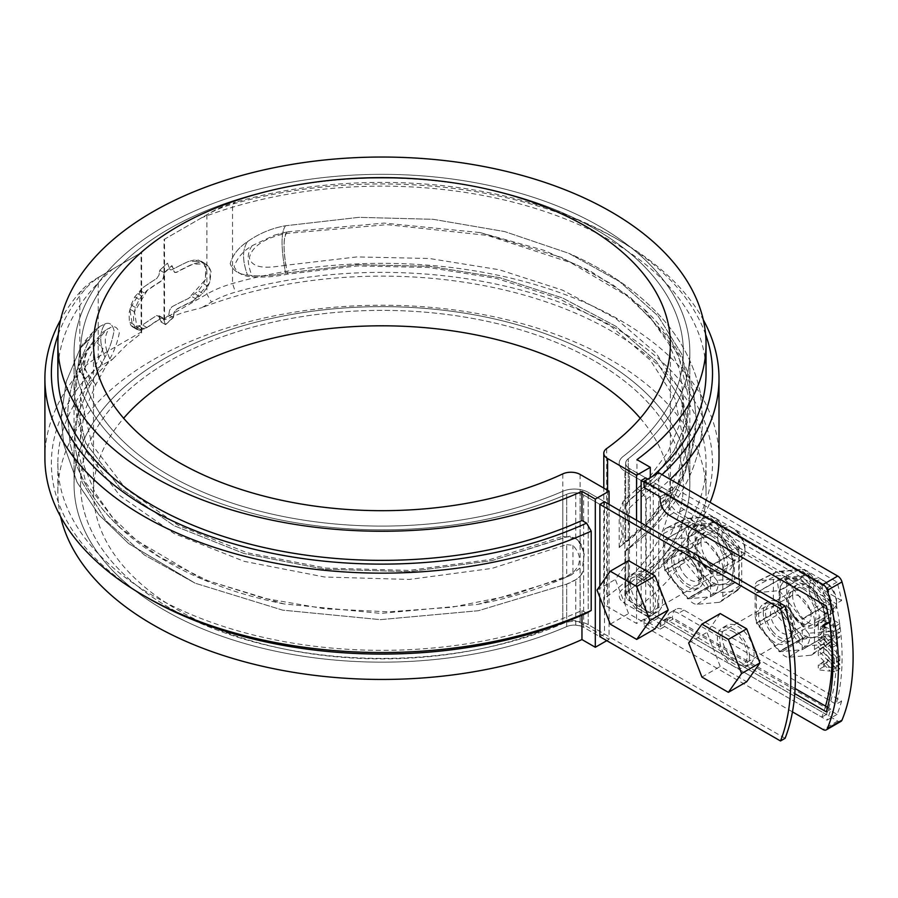 <?xml version="1.0" encoding="UTF-8"?>
<svg xmlns="http://www.w3.org/2000/svg" width="898" height="898" viewBox="0 0 898 898"><rect width="100%" height="100%" fill="white"/><g stroke="black" fill="none" stroke-linecap="round" stroke-linejoin="round"><path stroke-width="0.67" stroke-dasharray="4.49 3.37" d="M630.351 582.824A22.686 13.1 60 0 1 635.054 572.441A22.686 13.1 60 0 1 652.532 578.514A22.686 13.1 60 0 1 662.432 601.346A22.686 13.1 60 0 1 657.74 611.729A22.686 13.1 60 0 1 640.252 605.656A22.686 13.1 60 0 1 630.351 582.824M722.014 635.75A22.686 13.1 60 0 1 726.718 625.367A22.686 13.1 60 0 1 744.195 631.44A22.686 13.1 60 0 1 754.096 654.272A22.686 13.1 60 0 1 749.403 664.655A22.686 13.1 60 0 1 731.915 658.582A22.686 13.1 60 0 1 722.014 635.75M604.477 501.735L588.212 492.34A19.442 11.225 0 0 0 562.799 491.296A301.402 174.01 180 0 1 247.163 507.729A301.402 174.01 180 0 1 80.551 352.095A301.402 174.01 180 0 1 381.953 178.073A301.402 174.01 180 0 1 683.356 352.095A301.402 174.01 180 0 1 623.077 456.498A19.442 11.225 0 0 0 619.182 463.233A19.442 11.225 0 0 0 624.885 471.169L641.138 480.565L624.885 471.169A19.442 11.225 180 0 1 619.182 463.233A19.442 11.225 180 0 1 623.077 456.498A301.402 174.01 0 0 0 683.356 352.095A301.402 174.01 0 0 0 381.953 178.073A301.402 174.01 0 0 0 80.551 352.095A301.402 174.01 0 0 0 247.163 507.729A301.402 174.01 0 0 0 562.799 491.296A19.442 11.225 180 0 1 588.212 492.34L604.477 501.735L604.477 634.044L599.886 636.682L583.633 627.298A12.965 7.487 0 0 0 580.164 625.872L580.164 576.213L583.633 569.994L583.633 552.292C581.859 541.662 576.213 536.499 566.683 536.802L491.992 560.599L409.387 571.644L324.605 569.231L244.099 553.538L174.077 525.723L119.917 487.906L85.748 443.096L74.063 394.592L77.969 366.395L89.542 338.928L99.734 326.49L104.976 323.931C109.41 322.045 112.441 324.257 114.068 330.576C112.497 339.972 109.466 348.884 104.976 357.303L89.542 386.252L77.969 413.697L74.063 441.895L82.122 482.293L105.953 520.672L144.365 554.953L195.113 583.184L282.601 610.135L380.415 619.642L478.398 610.719L566.683 584.104C576.168 580.748 581.825 576.045 583.633 569.994L583.633 552.292L580.164 543.211L575.741 538.261L569.624 536.173L491.992 560.599L409.387 571.644L324.605 569.231L244.099 553.538L174.077 525.723L119.917 487.906L85.748 443.096L74.063 394.592L77.969 366.395L89.542 338.928L99.734 326.49L104.976 323.931C109.41 322.045 112.441 324.257 114.068 330.576C112.497 339.972 109.466 348.884 104.976 357.303L89.542 386.252L77.969 413.697L74.063 441.895L82.122 482.293L105.953 520.672L144.365 554.953L195.113 583.184L282.601 610.135L380.415 619.642L478.398 610.719L566.683 584.104L575.741 579.715L580.164 576.213M785.088 738.313L588.212 624.649A19.442 11.225 0 0 0 562.799 623.605A301.402 174.01 180 0 1 247.163 640.038A301.402 174.01 180 0 1 80.551 484.404A301.402 174.01 180 0 1 381.953 310.382A301.402 174.01 180 0 1 683.356 484.404A301.402 174.01 180 0 1 623.077 588.807A19.442 11.225 0 0 0 619.182 595.542A19.442 11.225 0 0 0 624.885 603.478L821.749 717.143A233.345 134.722 -120 0 0 825.52 706.097M629.464 525.824L629.464 543.537C625.468 550.833 625.075 552.506 628.263 548.555L654.709 524.342L674.106 497.997L685.848 470.406L689.832 441.895L681.335 400.418L656.214 361.119L615.804 326.266L562.563 297.945L499.288 277.549L429.334 266.268L356.854 264.719L285.564 273.093C271.836 276.012 259.152 276.651 247.5 275.024C238.666 274.361 232.896 270.567 230.18 263.63C232.795 254.83 238.565 247.5 247.5 241.652C259.14 233.435 271.825 228.137 285.564 225.757L358.886 217.35L433.15 219.303L504.62 231.561L568.849 253.337L619.541 281.545L657.931 315.793L681.784 354.205L689.832 394.592L685.859 423.104L674.106 450.684L654.698 477.074L628.263 501.252L625.67 507.886L629.464 525.824L629.464 543.537L625.749 550.833L654.709 524.342L674.106 497.997L685.848 470.406L689.832 441.895L681.335 400.418L656.214 361.119L615.804 326.266L562.563 297.945L499.288 277.549L429.334 266.268L356.854 264.719L285.564 273.093C271.836 276.012 259.152 276.651 247.5 275.024C238.666 274.361 232.896 270.567 230.18 263.63C232.795 254.83 238.565 247.5 247.5 241.652C259.14 233.435 271.825 228.137 285.564 225.757L358.886 217.35L433.15 219.303L504.62 231.561L568.849 253.337L619.541 281.545L657.931 315.793L681.784 354.205L689.832 394.592L685.859 423.104L674.106 450.684L654.698 477.074L626.58 503.329L625.67 507.886L629.464 525.824L629.464 468.531A12.965 7.487 180 0 1 625.67 463.233A12.965 7.487 180 0 1 628.263 458.743A307.879 177.759 0 0 0 689.832 352.095A307.879 177.759 0 0 0 381.953 174.335A307.879 177.759 0 0 0 74.063 352.095A307.879 177.759 0 0 0 244.267 511.074A307.879 177.759 0 0 0 566.683 494.293A12.965 7.487 180 0 1 583.633 494.989L599.886 504.373L583.633 494.989A12.965 7.487 0 0 0 580.164 493.563L575.741 492.834A12.965 7.487 0 0 0 572.857 492.856A12.965 7.487 0 0 0 566.683 494.293A307.879 177.759 180 0 1 244.267 511.074A307.879 177.759 180 0 1 74.063 352.095A307.879 177.759 180 0 1 381.953 174.335A307.879 177.759 180 0 1 689.832 352.095A307.879 177.759 180 0 1 628.263 458.743A12.965 7.487 0 0 0 625.67 463.233A12.965 7.487 0 0 0 626.568 465.983A12.965 7.487 0 0 0 629.464 468.531L645.718 477.916L629.464 468.531L629.464 525.824M641.138 522.894L641.138 612.874L645.718 610.225L629.464 600.841A12.965 7.487 180 0 1 625.67 595.542A12.965 7.487 0 0 0 626.568 598.293A12.965 7.487 0 0 0 629.464 600.841L826.34 714.494A233.345 134.722 60 0 0 826.34 582.185L647.772 479.094M763.266 611.931A22.686 13.1 60 0 1 767.97 601.548A22.686 13.1 60 0 1 785.447 607.62A22.686 13.1 60 0 1 795.347 630.452A22.686 13.1 60 0 1 790.655 640.846A22.686 13.1 60 0 1 773.167 634.763A22.686 13.1 60 0 1 763.266 611.931M671.603 559.005A22.686 13.1 60 0 1 676.295 548.622A22.686 13.1 60 0 1 693.784 554.706A22.686 13.1 60 0 1 703.684 577.537A22.686 13.1 60 0 1 698.981 587.921A22.686 13.1 60 0 1 681.503 581.837A22.686 13.1 60 0 1 671.603 559.005M173.348 317.623L174.223 312.751L176.524 309.428A301.402 174.01 180 0 1 192.98 301.2L209.919 282.5L211.019 271.319L205.855 263.922L192.98 264.158A301.402 174.01 0 0 0 176.524 272.386L174.852 272.521L172.09 265.786L164.401 272.835L163.571 277.718L161.404 281.119A301.402 174.01 0 0 0 147.149 290.615L134.476 311.786L137.338 329.678L147.149 327.669A301.402 174.01 180 0 1 161.404 318.161L163.571 318.902L165.614 324.638L173.348 317.623L168.768 314.974L169.632 310.102L171.945 306.79A307.879 177.759 180 0 1 188.367 298.54L205.272 279.783L206.349 268.625L201.219 261.239L205.855 263.922M162.965 317.971L158.385 315.333L162.965 317.971M641.138 612.874L624.885 603.478A19.442 11.225 180 0 1 619.182 595.542A19.442 11.225 180 0 1 623.077 588.807A301.402 174.01 0 0 0 683.356 484.404A301.402 174.01 0 0 0 381.953 310.382A301.402 174.01 0 0 0 80.551 484.404A301.402 174.01 0 0 0 247.163 640.038A301.402 174.01 0 0 0 562.799 623.605L562.799 578.604L477.938 604.354L380.819 613.401L283.824 603.916L201.59 578.817L136.552 540.428L112.519 517.383L94.896 492.418L84.154 466.208L80.551 439.391L84.378 411.744L95.727 384.872L109.859 358.942C103.809 345.382 103.809 335.021 109.859 327.849L106.75 329.431L95.727 342.553L84.367 369.505L80.551 397.107L92.023 444.667L125.518 488.534L178.545 525.51L247.13 552.73L326.03 568.086L409.151 570.41L490.117 559.521L562.799 536.308L562.799 491.296L562.799 623.605A19.442 11.225 180 0 1 588.212 624.649L604.477 634.044M109.87 358.919C114.327 350.961 117.458 342.295 119.288 332.945C117.492 327.052 114.349 325.345 109.87 327.849M287.506 231.841L384.131 223.097L480.127 232.582L562.35 257.692L627.376 296.082L651.387 319.104L669.021 344.08L679.752 370.257L683.356 397.096L679.449 425.023L667.888 452.109L648.872 477.938L623.077 501.511L619.182 511.22L622.134 534.871L619.205 547.567L649.041 520.021L667.91 494.394L679.483 467.185L683.356 439.391L674.97 398.622L650.376 360.244L610.876 326.199L558.556 298.383L496.527 278.436L428.267 267.458L357.202 265.954L287.506 274.148C275.001 276.797 263.271 277.65 252.304 276.696C243.246 276.517 237.195 273.172 234.142 266.627C237.139 257.973 243.19 250.969 252.293 245.614L274.766 235.04L287.506 231.841C282.937 236.432 282.937 250.542 287.506 274.148M164.401 272.835L159.822 270.186L167.511 263.136L169.632 268.929L170.272 269.871L171.945 269.737A307.879 177.759 0 0 1 188.367 261.498L201.219 261.239L205.631 263.788L201.219 261.239M164.177 272.7L171.866 265.651L173.988 271.443L174.627 272.386L176.3 272.251A301.728 174.201 0 0 1 192.756 264.023L199.637 262.328L202.791 262.665L207.932 265.606L210.334 269.613L209.694 282.32L207.943 286.238L202.813 293.478L192.756 301.066A301.728 174.201 180 0 0 176.3 309.305L173.988 312.616L173.123 317.488L165.378 324.515L163.335 318.768L161.169 318.038A301.728 174.201 180 0 0 146.913 327.534L141.536 330.105L139.179 330.228L135.463 328.107L133.791 324.515L133.476 315.793L135.452 307.475L139.168 299.404L146.913 290.481A301.728 174.201 0 0 1 161.169 280.984L163.335 277.594L164.177 272.7L159.822 270.186L158.98 275.08L156.813 278.47A307.879 177.759 0 0 0 142.535 287.955L129.817 309.125L132.702 326.995L137.338 329.678M147.149 327.669L142.535 325.009L132.702 326.995L137.125 329.555L132.702 326.995M146.913 327.534L142.535 325.009A307.879 177.759 180 0 1 156.813 315.512L158.98 316.253L161.034 322L158.385 315.333L162.74 317.847L163.335 318.768L156.813 315.512A307.879 177.759 180 0 0 142.535 325.009L137.147 327.568L132.713 327.007L131.052 325.559L129.357 321.955L129.054 313.234L131.041 304.916L134.756 296.868L142.535 287.955A307.879 177.759 0 0 1 156.813 278.47L158.98 275.08L159.822 270.186L167.511 263.136L169.632 268.929L170.272 269.871L171.945 269.737A307.879 177.759 0 0 1 188.367 261.498L195.236 259.791L198.391 260.117L203.509 263.058L205.911 267.065L205.272 279.772L203.532 283.689L198.402 290.941L188.367 298.54A307.879 177.759 180 0 0 171.945 306.79L169.632 310.102L168.768 314.974L161.034 322L165.614 324.638M580.164 625.872L575.741 625.143A12.965 7.487 0 0 0 572.857 625.165A12.965 7.487 0 0 0 566.683 626.602A307.879 177.759 180 0 1 244.267 643.395A307.879 177.759 180 0 1 74.063 484.404A307.879 177.759 180 0 1 381.953 306.645A307.879 177.759 180 0 1 689.832 484.404A307.879 177.759 180 0 1 628.263 591.052A12.965 7.487 0 0 0 625.67 595.542A12.965 7.487 180 0 1 628.263 591.052A307.879 177.759 0 0 0 689.832 484.404A307.879 177.759 0 0 0 381.953 306.645A307.879 177.759 0 0 0 74.063 484.404A307.879 177.759 0 0 0 244.267 643.395A307.879 177.759 0 0 0 566.683 626.602A12.965 7.487 180 0 1 583.633 627.298L599.886 636.682M562.799 578.604L571.353 574.922L582.611 565.942L584.441 552.876L577.47 539.159L562.799 536.308M95.738 384.86L84.255 368.55L85.927 351.421L95.738 342.553M749.516 656.921A22.686 13.1 -120 0 0 739.615 634.089A22.686 13.1 -120 0 0 722.138 628.005A22.686 13.1 -120 0 0 722.127 654.204A22.686 13.1 -120 0 0 744.824 667.304A22.686 13.1 -120 0 0 749.516 656.921M657.852 603.995A22.686 13.1 -120 0 0 647.952 581.163A22.686 13.1 -120 0 0 630.463 575.09A22.686 13.1 -120 0 0 630.463 601.278A22.686 13.1 -120 0 0 653.149 614.378A22.686 13.1 -120 0 0 657.852 603.995M644.102 482.271L821.749 584.834A233.345 134.722 -120 0 1 829.696 623.751M699.104 580.175A22.686 13.1 -120 0 0 689.193 557.344A22.686 13.1 -120 0 0 671.715 551.271A22.686 13.1 -120 0 0 671.715 577.47A22.686 13.1 -120 0 0 694.401 590.558A22.686 13.1 -120 0 0 699.104 580.175M790.768 633.101A22.686 13.1 -120 0 0 780.867 610.27A22.686 13.1 -120 0 0 763.379 604.197A22.686 13.1 -120 0 0 763.379 630.385A22.686 13.1 -120 0 0 786.064 643.484A22.686 13.1 -120 0 0 790.768 633.101M826.34 714.494L821.749 717.143M826.34 582.185L821.749 584.834M252.293 245.614C246.793 252.473 246.793 262.833 252.293 276.696M625.67 550.889L625.67 595.542L625.67 550.889C674.847 514.891 700.541 471.304 702.764 420.141L700.496 393.616C693.683 360.513 676.89 331.272 650.107 305.904C627.927 284.924 600.829 267.402 568.849 253.337C600.829 267.402 627.927 284.924 650.107 305.904C676.89 331.272 693.683 360.513 700.496 393.616L702.764 420.141C700.541 471.304 674.847 514.891 625.704 550.878L628.263 548.555L628.263 591.052L628.263 548.555M285.777 265.269C272.128 267.256 252.619 270.579 249.375 257.805C252.652 243.066 272.15 236.376 285.777 233.502L387.049 224.657L487.367 235.388L576.112 264.427L612.907 284.846L643.529 308.609L678.046 353.677L689.832 402.383L685.87 430.849L674.084 458.508L654.687 484.875L628.263 509.031L625.67 517.012L625.67 541.763L628.263 540.764L643.855 527.553L678.136 482.664L689.832 434.104L681.324 392.594L656.247 353.363L615.848 318.509L562.53 290.144L499.367 269.77L429.457 258.501L356.899 256.918L285.777 265.269C283.476 249.902 283.476 239.317 285.766 233.502M566.683 544.581L572.969 545.378C581.578 554.964 581.578 564.045 572.969 572.621L566.683 576.314L566.683 544.581L491.947 568.4L409.286 579.446L324.593 577.01L244.144 561.34L174.122 533.547L119.939 495.718L85.737 450.875L74.063 402.383L77.946 374.264L89.474 346.83L94.357 340.005L103.034 348.559L77.935 405.997L74.063 434.104L85.882 482.877L120.366 527.867L159.361 556.895L208.01 580.793L263.844 598.248L325.009 608.81L388.497 611.819L451.593 607.261L511.983 595.228L566.683 576.314M173.123 317.488L168.768 314.974L161.034 322L165.378 324.515M609.057 504.373L609.057 639.331L580.097 622.606A12.965 7.487 0 0 0 562.799 622.067A288.438 166.534 180 0 1 257.389 642.541A288.438 166.534 180 0 1 93.515 492.34A288.438 166.534 180 0 1 123.632 418.244M640.274 418.244A288.438 166.534 180 0 1 670.391 492.34A288.438 166.534 180 0 1 606.655 596.743A12.965 7.487 0 0 0 603.793 601.435A12.965 7.487 0 0 0 607.587 606.734L636.559 623.459L650.309 615.512L650.309 477.624M609.057 639.331L606.767 640.656M60.615 516.664A324.088 187.11 180 0 1 57.865 492.34A324.088 187.11 180 0 1 381.953 305.23A324.088 187.11 180 0 1 706.041 492.34A324.088 187.11 180 0 1 636.963 607.811L650.309 615.512M641.576 581.365L636.963 578.705A324.088 187.11 0 0 0 706.041 463.233A324.088 187.11 0 0 0 534.568 298.158A324.088 187.11 0 0 0 201.601 307.767L211.468 302.076A90.743 52.387 0 0 1 235.411 292.153A330.576 190.859 0 0 1 638.725 343.025A330.576 190.859 0 0 1 641.576 581.365L646.19 578.739L646.19 499.355L641.576 491.397L636.963 488.736L636.963 459.63M636.963 607.811L636.963 578.705M646.19 578.739A337.053 194.597 0 0 0 710.094 502.375M719.006 457.935A337.053 194.597 0 0 0 232.537 283.51A97.231 56.136 0 0 0 206.888 294.129L164.02 318.88L164.536 319.778L182.541 312.695L201.601 307.767M164.02 318.88L164.02 239.497L206.888 214.745A97.231 56.136 0 0 1 232.537 204.127A337.053 194.597 0 0 1 620.294 240.956A337.053 194.597 0 0 1 703.291 319.823M164.02 239.497L211.468 212.096A90.743 52.387 0 0 1 235.411 202.185L232.537 204.127L232.537 283.51L235.411 292.153M599.886 597.451L599.886 585.945M636.559 520.256L636.559 623.459M645.718 610.225L645.718 477.916M148.204 598.18A330.576 190.859 0 0 1 85.636 378.619A90.743 52.387 0 0 1 102.81 364.801L112.677 359.099A324.088 187.11 0 0 0 57.865 463.233A324.088 187.11 0 0 0 240.159 631.485A324.088 187.11 0 0 0 581.96 610.46L586.574 613.121M112.677 359.099L126.472 345.056L141.615 333.001L141.615 252.428L102.81 274.833A90.743 52.387 0 0 0 85.636 288.651A330.576 190.859 0 0 0 58.303 334.404M57.865 373.254A324.088 187.11 0 0 1 112.677 269.131L141.615 252.428M636.963 488.736A324.088 187.11 0 0 0 652.206 476.535M706.041 373.254A324.088 187.11 0 0 0 534.568 208.19A324.088 187.11 0 0 0 201.601 217.799M164.536 319.778L164.536 239.194M581.96 615.186L581.96 610.46M646.19 499.355A337.053 194.597 0 0 0 670.245 479.375M641.576 491.397A330.576 190.859 0 0 0 662.039 474.627M705.604 334.404A330.576 190.859 0 0 0 615.702 238.307A330.576 190.859 0 0 0 235.411 202.185M141.615 333.001L141.098 332.114L98.23 356.865A97.231 56.136 0 0 0 79.832 371.671A337.053 194.597 0 0 0 44.9 457.935M112.677 269.131L98.23 277.482A97.231 56.136 0 0 0 79.832 292.288A337.053 194.597 0 0 0 60.615 319.823M141.098 332.114L141.098 252.731M720.241 613.559L707.018 632.383L720.241 666.473L746.709 681.762M733.475 631.777A19.442 11.225 60 0 1 746.182 648.917A19.442 11.225 60 0 1 743.196 664.498A19.442 11.225 60 0 1 723.754 653.273A19.442 11.225 60 0 1 723.754 630.811A19.442 11.225 60 0 1 733.475 631.777M701.91 677.058L720.241 666.473M822.849 611.931A19.442 11.225 -120 0 0 832.569 612.896A19.442 11.225 -120 0 0 836.599 603.995A19.442 11.225 -120 0 0 822.849 580.175L822.849 580.175A19.442 11.225 -120 0 0 813.128 579.21A19.442 11.225 -120 0 0 810.142 594.802A19.442 11.225 -120 0 0 822.849 611.931M825.139 607.968A16.209 9.35 -120 0 0 836.599 601.346A16.209 9.35 -120 0 0 825.139 581.5A16.209 9.35 -120 0 0 813.689 588.111A16.209 9.35 -120 0 0 825.139 607.968M688.676 642.968L707.018 632.383M628.578 560.633L615.343 579.457L628.578 613.559L655.035 628.836M641.812 578.851A19.442 11.225 60 0 1 654.507 595.991A19.442 11.225 60 0 1 651.533 611.572A19.442 11.225 60 0 1 632.091 600.347A19.442 11.225 60 0 1 632.091 577.897A19.442 11.225 60 0 1 641.812 578.851M610.247 624.144L628.578 613.559M731.185 559.005A19.442 11.225 -120 0 0 740.906 559.97A19.442 11.225 -120 0 0 744.936 551.069A19.442 11.225 -120 0 0 731.185 527.261L731.185 527.261A19.442 11.225 -120 0 0 721.464 526.295A19.442 11.225 -120 0 0 718.479 541.876A19.442 11.225 -120 0 0 731.185 559.005M733.475 555.043A16.209 9.35 -120 0 0 744.936 548.42A16.209 9.35 -120 0 0 733.475 528.574A16.209 9.35 -120 0 0 722.014 535.197A16.209 9.35 -120 0 0 733.475 555.043M597.013 590.042L615.343 579.457M827.485 659.289L827.485 662.264L823.78 661.86L823.78 666.642L835.802 667.977L827.485 659.289L821.984 662.466L821.984 665.44L818.28 665.036L818.28 669.818L830.302 671.154L821.984 662.466M839.821 660.602L839.821 655.821L823.78 639.073L823.78 643.866L839.821 660.602L834.321 663.779L834.321 658.997L818.28 642.25L818.28 647.043L834.321 663.779M841.617 600.538L683.973 509.525A16.209 9.35 -120 0 1 672.512 489.679L672.512 487.03L837.082 582.05A228.159 131.725 60 0 1 841.617 600.538L836.117 603.714A228.159 131.725 60 0 1 836.117 704.268L678.473 613.255A16.209 9.35 -120 0 0 670.368 612.458A16.209 9.35 -120 0 0 667.012 619.867L667.012 622.516L672.512 619.339L672.512 616.702L667.012 619.867M814.475 649.512L814.475 620.787L830.886 610.258L830.886 638.983A10.204 5.893 60 0 1 828.955 643.54A10.204 5.893 60 0 1 827.271 644.113L805.731 646.044A10.204 5.893 60 0 1 798.524 641.879L776.972 615.074A10.204 5.893 60 0 1 773.369 605.78L773.369 577.055A10.204 5.893 60 0 1 775.67 572.284A10.204 5.893 60 0 1 776.972 571.925L798.524 569.994A10.204 5.893 60 0 1 805.731 574.17L827.271 600.964A10.204 5.893 60 0 1 830.886 610.258A9.721 5.613 180 0 0 833.378 606.509L833.378 635.234A9.721 5.613 180 0 1 830.886 638.983L814.475 649.512A11.494 6.634 60 0 1 812.308 654.642A11.494 6.634 60 0 1 810.411 655.282L827.271 644.113A9.721 7.667 -95.1 0 0 830.358 631.507L830.538 602.536A9.721 5.613 180 0 1 833.378 606.509L831.065 599.965A9.721 2.054 141.2 0 0 827.271 600.964L810.411 610.314A11.494 6.634 60 0 1 814.475 620.787M810.411 610.314L788.871 583.52L805.731 574.17A9.721 2.054 -38.8 0 1 809.525 573.16A9.721 2.054 -38.8 0 1 808.817 575.281L786.749 577.257L786.749 605.982L808.469 633.236A9.721 2.054 -38.8 0 1 798.524 641.879L780.744 652.52L759.203 625.726A11.494 6.634 60 0 1 755.139 615.253L773.369 605.78A9.721 5.613 180 0 1 786.749 605.982M755.139 615.253L755.139 586.529A11.494 6.634 60 0 1 757.744 581.152A11.494 6.634 60 0 1 759.203 580.748L780.744 578.828A11.494 6.634 60 0 1 788.871 583.52M810.411 655.282L788.871 657.213A11.494 6.634 60 0 1 780.744 652.52M722.811 596.586L722.811 567.862L739.222 557.344L739.222 586.057A10.204 5.893 60 0 1 737.292 590.615A10.204 5.893 60 0 1 735.608 591.198L714.067 593.118A10.204 5.893 60 0 1 706.849 588.953L685.309 562.159A10.204 5.893 60 0 1 681.705 552.854L681.705 524.129A10.204 5.893 60 0 1 684.007 519.358A10.204 5.893 60 0 1 685.309 518.999L706.849 517.08A10.204 5.893 60 0 1 714.067 521.244L735.608 548.038A10.204 5.893 60 0 1 739.222 557.344A9.721 5.613 180 0 0 741.714 553.583L741.714 582.308A9.721 5.613 180 0 1 739.222 586.057L722.811 596.586A11.494 6.634 60 0 1 720.634 601.716A11.494 6.634 60 0 1 718.748 602.367L735.608 591.198A9.721 7.667 -95.1 0 0 738.695 578.581L738.863 549.61A9.721 5.613 180 0 1 741.714 553.583L739.391 547.039A9.721 2.054 141.2 0 0 735.608 548.038L718.748 557.389A11.494 6.634 60 0 1 722.811 567.862M718.748 557.389L697.207 530.595L714.067 521.244A9.721 2.054 -38.8 0 1 717.85 520.245A9.721 2.054 -38.8 0 1 717.154 522.367L695.086 524.331L695.254 553.505L716.795 580.31A9.721 2.054 -38.8 0 1 706.849 588.953L689.08 599.595L667.54 572.801A11.494 6.634 60 0 1 663.476 562.328L681.705 552.854A9.721 5.613 180 0 1 695.086 553.056M663.476 562.328L663.476 533.603A11.494 6.634 60 0 1 666.069 528.226A11.494 6.634 60 0 1 667.54 527.833L689.08 525.902A11.494 6.634 60 0 1 697.207 530.595M718.748 602.367L697.207 604.287A11.494 6.634 60 0 1 689.08 599.595M840.955 721.386A6.477 3.738 60 0 1 837.711 721.072L658.773 617.757L658.773 472.741M670.368 612.458L675.868 609.282A16.209 9.35 -120 0 1 683.973 610.079L841.617 701.091A228.159 131.725 60 0 1 837.082 714.359L672.512 619.339M675.868 609.282A16.209 9.35 -120 0 0 672.512 616.702M825.352 617.173A7.566 4.367 60 0 0 823.78 620.641L823.78 627.13L826.115 627.388L826.34 623.448L828.338 622.235L839.821 628.555L839.821 623.717L829.135 617.543L823.634 620.72A7.566 4.367 60 0 0 819.852 620.35L825.352 617.173A7.566 4.367 60 0 1 829.135 617.543M828.618 635.896L839.821 637.142L839.821 632.349L823.78 630.576L823.78 635.638L831.952 644.158L837.082 644.73L828.618 635.896L823.118 639.073L834.321 640.319L834.321 635.526L818.28 633.752L818.28 638.815L826.452 647.335L831.582 647.907L823.118 639.073M839.821 664.049L823.78 647.301L823.78 652.094L839.821 668.83L839.821 664.049L834.321 667.214L818.28 650.478L818.28 655.259L834.321 672.007L834.321 667.214M792.597 594.992A22.686 13.1 60 0 1 797.301 584.609A22.686 13.1 60 0 1 819.986 597.709A22.686 13.1 60 0 1 819.986 623.908A22.686 13.1 60 0 1 802.498 617.824A22.686 13.1 60 0 1 792.597 594.992M823.78 652.094L818.28 655.259M839.821 668.83L834.321 672.007M672.512 487.03L667.012 490.207L667.012 492.856A16.209 9.35 -120 0 0 678.473 512.702L836.117 603.714M667.012 490.207L653.273 482.271L644.102 487.558M667.012 622.516L653.273 614.58L653.273 482.271M779.307 590.637L802.228 619.149L802.228 649.703L779.307 651.746L756.397 623.246L756.397 592.68L779.307 590.637L803.138 576.875L826.059 605.387L826.059 635.941L803.138 637.984L780.227 609.484L780.227 578.929L803.138 576.875M687.644 537.711L710.554 566.223L710.554 596.777L687.644 598.831L664.722 570.32L664.722 539.765L687.644 537.711L711.474 523.961L734.396 552.461L734.396 583.015L711.474 585.069L688.564 556.558L688.564 526.004L711.474 523.961M823.78 620.641L818.28 623.807L818.28 630.306L820.615 630.564L820.839 626.624L822.837 625.412L834.321 631.732L834.321 626.894L823.634 620.72M818.28 623.807A7.566 4.367 60 0 1 819.852 620.35M653.273 614.58L644.102 619.867L660.142 629.139L660.142 626.49A12.965 7.487 60 0 1 662.825 620.552A12.965 7.487 60 0 1 669.313 621.192L794.775 693.638M644.102 619.867L644.102 626.22L792.463 711.878M700.934 542.078A22.686 13.1 60 0 1 705.637 531.683A22.686 13.1 60 0 1 728.323 544.783A22.686 13.1 60 0 1 728.323 570.982A22.686 13.1 60 0 1 710.834 564.909A22.686 13.1 60 0 1 700.934 542.078M711.474 535.983A22.686 13.1 60 0 1 726.291 555.974A22.686 13.1 60 0 1 722.823 574.159A22.686 13.1 60 0 1 705.334 568.075A22.686 13.1 60 0 1 695.434 545.254A22.686 13.1 60 0 1 700.137 534.86A22.686 13.1 60 0 1 711.474 535.983M837.082 582.05L827.002 587.864L664.722 494.181L664.722 496.819A12.965 7.487 -120 0 0 673.893 512.702L830.875 603.333L826.283 605.982M660.142 496.819L664.722 494.181M803.138 588.908A22.686 13.1 60 0 1 817.966 608.9A22.686 13.1 60 0 1 814.486 627.085A22.686 13.1 60 0 1 796.997 621.001A22.686 13.1 60 0 1 787.097 598.169A22.686 13.1 60 0 1 791.8 587.786A22.686 13.1 60 0 1 803.138 588.908M802.228 619.149L826.059 605.387M802.228 649.703L826.059 635.941M779.307 651.746L803.138 637.984M756.397 623.246L780.227 609.484M756.397 592.68L780.227 578.929M841.617 701.091L836.117 704.268M658.773 617.757L644.102 626.22M660.142 629.139L664.722 626.49L664.722 623.841A12.965 7.487 60 0 1 667.416 617.903A12.965 7.487 60 0 1 673.893 618.554L795.1 688.519M837.082 714.359L827.002 720.174L664.722 626.49M826.283 711.822L830.875 709.173A228.159 131.725 60 0 1 827.002 720.174M827.574 707.276L830.875 709.173M827.002 587.864A228.159 131.725 60 0 1 830.875 603.333M710.554 566.223L734.396 552.461M710.554 596.777L734.396 583.015M687.644 598.831L711.474 585.069M664.722 570.32L688.564 556.558M664.722 539.765L688.564 526.004M823.78 627.13L818.28 630.306M826.115 627.388L820.615 630.564M839.821 623.717L834.321 626.894M839.821 628.555L834.321 631.732M829.685 622.707L824.184 625.884M829.505 622.606L824.005 625.783M829.337 622.527L823.836 625.704M829.168 622.449L823.668 625.625M829 622.381L823.5 625.558M828.832 622.336L823.331 625.502M828.663 622.292L823.163 625.468M828.495 622.258L822.995 625.435M828.338 622.235L822.837 625.412M828.18 622.224L822.68 625.401M828.023 622.224L822.523 625.39M827.877 622.224L822.377 625.401M827.731 622.247L822.231 625.423M827.586 622.28L822.085 625.457M827.451 622.325L821.951 625.502M827.316 622.37L821.816 625.547M827.193 622.437L821.692 625.614M827.069 622.516L821.569 625.682M826.957 622.595L821.457 625.771M826.845 622.684L821.344 625.861M826.744 622.797L821.243 625.973M826.643 622.909L821.142 626.086M826.564 623.032L821.064 626.209M826.486 623.156L820.985 626.333M826.407 623.302L820.907 626.478M826.34 623.448L820.839 626.624M826.283 623.605L820.783 626.782M826.239 623.773L820.738 626.95M826.194 623.942L820.693 627.118M826.171 624.099L820.671 627.275M826.149 624.256L820.649 627.433M826.126 624.424L820.626 627.601M826.115 624.593L820.615 627.769M826.115 624.761L820.615 627.938M839.821 655.821L834.321 658.997M823.78 639.073L818.28 642.25M823.78 643.866L818.28 647.043M839.821 637.142L834.321 640.319M839.821 632.349L834.321 635.526M837.082 644.73L831.582 647.907M831.952 644.158L826.452 647.335M823.78 635.638L818.28 638.815M823.78 630.576L818.28 633.752M827.485 662.264L821.984 665.44M823.78 661.86L818.28 665.036M835.802 667.977L830.302 671.154M823.78 666.642L818.28 669.818M823.78 647.301L818.28 650.478M802.228 619.395L823.152 607.317A37.267 21.518 -120 0 0 822.972 606.824L813.689 591.659A32.407 18.712 -120 0 0 790.768 578.435A32.407 18.712 -120 0 0 779.307 594.734A32.407 18.712 -120 0 0 790.768 624.267A32.407 18.712 -120 0 0 813.689 637.49A32.407 18.712 -120 0 0 825.139 621.192A32.407 18.712 -120 0 0 813.689 591.659L800.432 578.783A37.267 21.518 -120 0 0 800.051 578.57L779.116 590.66L756.576 592.669A37.267 21.518 -120 0 0 756.397 592.938L756.397 622.988A37.267 21.518 -120 0 0 756.576 623.47L779.116 651.521A37.267 21.518 -120 0 0 779.498 651.735L802.037 649.714A37.267 21.518 -120 0 0 802.228 649.456L802.228 619.395A37.267 21.518 -120 0 0 802.037 618.913L779.498 590.873A37.267 21.518 -120 0 0 779.116 590.66M756.576 592.669L777.511 580.579L790.768 578.435L800.051 578.57M795.347 617.745A19.442 11.225 -120 0 0 802.228 623.841A19.442 11.225 -120 0 0 815.979 615.905A19.442 11.225 -120 0 0 802.228 592.085A19.442 11.225 -120 0 0 788.478 600.021A19.442 11.225 -120 0 0 795.347 617.745M756.397 622.988L777.32 610.909L779.307 594.734L777.32 580.849L756.397 592.938M772.437 630.98A19.442 11.225 -120 0 0 793.057 629.128A19.442 11.225 -120 0 0 779.307 605.319A19.442 11.225 -120 0 0 766.028 609.416A19.442 11.225 -120 0 0 772.437 630.98M822.972 606.824L802.037 618.913M823.152 607.317L825.139 621.192L823.152 637.367L802.228 649.456M777.32 610.909A37.267 21.518 -120 0 0 777.511 611.392L790.768 624.267L800.051 639.432A37.267 21.518 -120 0 0 800.432 639.645L813.689 637.49L822.972 637.636A37.267 21.518 -120 0 0 823.152 637.367M800.432 578.783L779.498 590.873M822.972 637.636L802.037 649.714M800.432 639.645L779.498 651.735M800.051 639.432L779.116 651.521M777.511 611.392L756.576 623.47M794.113 617.409A15.94 9.204 -120 0 0 799.748 622.404A15.94 9.204 -120 0 0 807.706 623.201A15.94 9.204 -120 0 0 807.706 604.792A15.94 9.204 -120 0 0 791.778 595.599A15.94 9.204 -120 0 0 788.478 602.895A15.94 9.204 -120 0 0 794.113 617.409M776.153 627.781A15.94 9.204 -120 0 0 789.757 633.561A15.94 9.204 -120 0 0 793.057 626.265A15.94 9.204 -120 0 0 781.788 606.745A15.94 9.204 -120 0 0 773.818 605.959A15.94 9.204 -120 0 0 776.153 627.781M710.554 566.47L731.488 554.392A37.267 21.518 -120 0 0 731.298 553.909L722.014 538.744A32.407 18.712 -120 0 0 699.104 525.51A32.407 18.712 -120 0 0 687.644 541.808A32.407 18.712 -120 0 0 699.104 571.341A32.407 18.712 -120 0 0 722.014 584.576A32.407 18.712 -120 0 0 733.475 568.266A32.407 18.712 -120 0 0 722.014 538.744L708.758 525.869A37.267 21.518 -120 0 0 708.387 525.644L687.453 537.734L664.913 539.743A37.267 21.518 -120 0 0 664.722 540.012L664.722 570.073A37.267 21.518 -120 0 0 664.913 570.556L687.453 598.596A37.267 21.518 -120 0 0 687.834 598.809L710.374 596.8A37.267 21.518 -120 0 0 710.554 596.53L710.554 566.47A37.267 21.518 -120 0 0 710.374 565.987L687.834 537.947A37.267 21.518 -120 0 0 687.453 537.734M664.913 539.743L685.848 527.665L699.104 525.51L708.387 525.644M703.684 564.82A19.442 11.225 -120 0 0 710.554 570.915A19.442 11.225 -120 0 0 724.304 562.979A19.442 11.225 -120 0 0 710.554 539.159A19.442 11.225 -120 0 0 696.814 547.106A19.442 11.225 -120 0 0 703.684 564.82M664.722 570.073L685.657 557.984L687.644 541.808L685.657 527.923L664.722 540.012M680.763 578.054A19.442 11.225 -120 0 0 701.394 576.213A19.442 11.225 -120 0 0 687.644 552.393A19.442 11.225 -120 0 0 674.364 556.491A19.442 11.225 -120 0 0 680.763 578.054M731.298 553.909L710.374 565.987M731.488 554.392L733.475 568.266L731.488 584.441L710.554 596.53M685.657 557.984A37.267 21.518 -120 0 0 685.848 558.466L699.104 571.341L708.387 586.506A37.267 21.518 -120 0 0 708.758 586.72L722.014 584.576L731.298 584.71A37.267 21.518 -120 0 0 731.488 584.441M708.758 525.869L687.834 537.947M731.298 584.71L710.374 596.8M708.758 586.72L687.834 598.809M708.387 586.506L687.453 598.596M685.848 558.466L664.913 570.556M702.438 564.483A15.94 9.204 -120 0 0 708.073 569.489A15.94 9.204 -120 0 0 716.043 570.275A15.94 9.204 -120 0 0 716.043 551.877A15.94 9.204 -120 0 0 700.114 542.673A15.94 9.204 -120 0 0 696.814 549.969A15.94 9.204 -120 0 0 702.438 564.483M684.489 574.855A15.94 9.204 -120 0 0 698.094 580.636A15.94 9.204 -120 0 0 701.394 573.339A15.94 9.204 -120 0 0 690.124 553.83A15.94 9.204 -120 0 0 682.154 553.033A15.94 9.204 -120 0 0 684.489 574.855M588.212 624.649L588.212 492.34L588.212 624.649M629.464 600.841L629.464 543.537L629.464 600.841M623.077 501.511L623.077 543.795M566.683 536.802L566.683 494.293L566.683 536.802M628.263 501.252L628.263 458.743L628.263 501.252M566.683 626.602L566.683 584.104L566.683 626.602M583.633 552.292L583.633 494.989L583.633 552.292M104.976 323.931C99.319 332.036 99.319 343.159 104.976 357.303C99.319 343.159 99.319 332.036 104.976 323.931M89.542 338.928L80.292 348.222L77.924 367.361L89.542 386.252L77.924 367.361L80.292 348.222L95.166 330.195L99.734 326.49C92.281 331.845 85.804 339.085 80.315 348.188L66.306 381.414L61.143 416.234L63.646 444.095L76.959 482.024L98.892 514.745L128.605 543.537L195.113 583.184L128.728 543.638L99.207 515.115L77.318 482.731L63.736 444.532L61.131 416.717L66.239 381.65L80.292 348.222L89.542 338.928M583.633 627.298L583.633 569.994L583.633 627.298M624.885 603.478L624.885 471.169L624.885 603.478M247.5 241.652C242.269 249.509 242.269 260.622 247.5 275.024C242.269 260.622 242.269 249.509 247.5 241.652M285.564 225.757C280.883 232.021 280.883 247.803 285.564 273.093C280.883 247.803 280.883 232.021 285.564 225.757M628.263 540.764L628.263 509.031M572.969 572.621L572.969 545.378M89.474 346.841L85.927 351.421L83.424 364.711L89.474 378.597M580.164 543.211L580.164 493.563M575.741 538.261L575.741 492.834M575.741 625.143L575.741 579.715M144.14 292.871L139.751 290.335M141.536 295.869L137.147 293.332M196.258 299.113L191.869 296.576M199.637 296.553L195.248 294.016M202.813 293.478L198.402 290.941M207.943 286.238L203.532 283.689M202.791 262.665L198.391 260.117M199.637 262.328L195.236 259.791M144.151 329.184L139.774 326.659M562.799 473.886L562.799 622.067M580.097 474.425L580.097 622.606M606.655 448.562L606.655 596.743M134.229 311.696L129.806 309.137M133.791 324.515L129.357 321.955M135.463 328.107L131.052 325.559M135.452 307.475L131.041 304.916M139.168 299.404L134.756 296.868M206.888 214.745L206.888 294.129L211.468 302.076M607.587 490.297L607.587 606.734M207.932 265.606L203.509 263.058M139.179 330.228L134.779 327.68M141.536 330.105L137.147 327.568M102.81 364.801L98.23 356.865L98.23 277.482L102.81 274.833M85.636 378.619L79.832 371.671L79.832 292.288L85.636 288.651M830.358 631.507L808.469 633.236M830.538 602.536L808.817 575.281M738.695 578.581L716.795 580.31M738.863 549.61L717.154 522.367M683.973 610.079L678.473 613.255M837.711 721.072L823.051 729.535M672.512 489.679L667.012 492.856M683.973 509.525L678.473 512.702M788.871 657.213L805.731 646.044A9.721 7.667 -95.1 0 0 808.817 633.438M759.203 625.726L776.972 615.074A9.721 2.054 141.2 0 0 786.929 606.431M755.139 586.529L773.369 577.055A9.721 5.613 180 0 1 786.749 577.257M759.203 580.748L776.972 571.925A9.721 7.667 -95.1 0 1 779.183 571.296A9.721 7.667 -95.1 0 1 786.929 577.01M780.744 578.828L798.524 569.994A9.721 7.667 -95.1 0 1 800.724 569.366A9.721 7.667 -95.1 0 1 808.469 575.079M830.358 602.087A9.721 2.054 141.2 0 0 831.065 599.965L809.525 573.16C809.547 571.611 806.617 570.342 800.724 569.366L779.183 571.296L775.67 572.284L757.744 581.152M830.538 631.26A9.721 5.613 180 0 1 833.378 635.234C832.008 637.973 836.15 635.649 828.955 643.54L812.308 654.642M660.142 626.49L664.722 623.841M669.313 621.192L673.893 618.554M660.142 499.468L664.722 496.819M669.313 515.351L673.893 512.702M697.207 604.287L714.067 593.118A9.721 7.667 -95.1 0 0 717.154 580.512M667.54 572.801L685.309 562.159A9.721 2.054 141.2 0 0 695.254 553.505M663.476 533.603L681.705 524.129A9.721 5.613 180 0 1 695.086 524.331M667.54 527.833L685.309 518.999A9.721 7.667 -95.1 0 1 687.52 518.37A9.721 7.667 -95.1 0 1 695.254 524.084M689.08 525.902L706.849 517.08A9.721 7.667 -95.1 0 1 709.061 516.451A9.721 7.667 -95.1 0 1 716.795 522.165M738.695 549.161A9.721 2.054 141.2 0 0 739.391 547.039L717.85 520.245C717.884 518.685 714.954 517.428 709.061 516.451L687.52 518.37L684.007 519.358L666.069 528.226M738.863 578.334A9.721 5.613 180 0 1 741.714 582.308C740.345 585.047 744.487 582.723 737.292 590.615L720.634 601.716M80.551 439.391L80.551 397.107M683.356 439.391L683.356 397.096M74.063 352.095L74.063 394.592L74.063 352.095M74.063 441.895L74.063 484.404L74.063 441.895M689.832 352.095L689.832 394.592L689.832 352.095M689.832 441.895L689.832 484.404L689.832 441.895M625.67 463.233L625.67 507.886L625.67 463.233M571.353 574.922C542.875 587.954 511.737 597.765 477.938 604.354M283.824 603.916C223.916 591.905 174.089 570.544 134.352 539.833C99.824 512.848 78.395 480.61 70.055 443.118L67.619 416.852C68.001 394.076 74.107 372.266 85.927 351.432M619.182 547.556L619.182 511.22M480.127 232.582L544.098 250.34L590.368 271.084L629.925 296.946L671.266 340.69L693.604 392.157L696.287 419.905L690.865 455.028L676.003 488.433L651.499 520.032L619.205 547.567M676.295 548.622L671.715 551.271M698.981 587.921L694.401 590.558M274.766 235.04L287.439 231.852M635.054 572.441L630.463 575.09M657.74 611.729L653.149 614.378M120.366 527.867C93.673 503.217 76.88 474.885 70.01 442.871L67.619 416.537C68.057 393.874 74.164 372.165 85.927 351.421L102.653 332.417L106.75 329.431M726.718 625.367L722.138 628.005M749.403 664.655L744.824 667.304M767.97 601.548L763.379 604.197M790.655 640.846L786.064 643.484M689.832 402.383L689.832 434.104M625.67 517.012L625.67 541.763M643.855 527.541C677.373 496.392 694.85 460.416 696.287 419.624L693.413 391.259C686.151 360.165 669.526 332.619 643.529 308.609M74.063 402.383L74.063 434.104M85.95 351.399L94.357 340.005M670.391 492.34L670.391 344.147M93.515 492.34L93.515 344.147M603.793 601.435L603.793 488.108M57.865 463.233L57.865 492.34M706.041 463.233L706.041 492.34M615.702 238.307L620.294 240.956M813.128 579.21L723.754 630.811M832.569 612.896L743.196 664.498M825.139 581.5L822.849 580.175M836.599 601.346L836.599 603.995M721.464 526.295L632.091 577.897M740.906 559.97L651.533 611.572M733.475 528.574L731.185 527.261M744.936 548.42L744.936 551.069M814.486 627.085L819.986 623.908M791.8 587.786L797.301 584.609M667.416 617.903L662.825 620.552M722.823 574.159L728.323 570.982M700.137 534.86L705.637 531.683M799.748 622.404L802.228 623.841M788.478 602.895L788.478 600.021M789.757 633.561L807.706 623.201M773.818 605.959L791.778 595.599M781.788 606.745L779.307 605.319M793.057 626.265L793.057 629.128M708.073 569.489L710.554 570.915M696.814 549.969L696.814 547.106M698.094 580.636L716.043 570.275M682.154 553.033L700.114 542.673M690.124 553.83L687.644 552.393M701.394 573.339L701.394 576.213"/><path stroke-width="1.35" d="M780.497 740.962L785.088 738.313A233.345 134.722 60 0 0 785.088 606.004L604.477 501.735L599.886 504.373L780.497 608.653A233.345 134.722 -120 0 1 780.497 740.962L599.886 636.682L599.886 597.451M647.772 479.094L645.718 477.916L641.138 480.565L644.102 482.271M825.52 706.097A233.345 134.722 -120 0 0 829.696 623.751M785.088 606.004L780.497 608.653M609.057 504.373L609.057 491.15L580.097 474.425A12.965 7.487 0 0 0 562.799 473.886A288.438 166.534 180 0 1 257.389 494.349A288.438 166.534 180 0 1 93.515 344.147A288.438 166.534 180 0 1 381.953 177.624A288.438 166.534 180 0 1 670.391 344.147A288.438 166.534 180 0 1 606.655 448.562A12.965 7.487 0 0 0 603.793 453.254A12.965 7.487 0 0 0 607.587 458.541L636.559 475.267L636.559 520.256M123.632 418.244A288.438 166.534 180 0 1 381.953 325.806A288.438 166.534 180 0 1 640.274 418.244M606.767 640.656L595.307 647.267L581.96 639.567A324.088 187.11 180 0 1 259.443 665.564A324.088 187.11 180 0 1 60.615 516.664M609.057 491.15L595.307 499.086L581.96 491.374A324.088 187.11 180 0 1 240.159 512.399A324.088 187.11 180 0 1 57.865 344.147A324.088 187.11 180 0 1 381.953 157.038A324.088 187.11 180 0 1 706.041 344.147A324.088 187.11 180 0 1 636.963 459.63L650.309 467.33L636.559 475.267M650.309 477.624L650.309 467.33M710.094 502.375A337.053 194.597 0 0 0 719.006 457.935L719.006 378.552A337.053 194.597 0 0 0 703.291 319.823M599.886 585.945L599.886 504.373M641.138 480.565L641.138 522.894M57.865 344.147L57.865 373.254A324.088 187.11 0 0 0 240.159 541.505A324.088 187.11 0 0 0 581.96 520.492L581.96 491.374M652.206 476.535A324.088 187.11 0 0 0 706.041 373.254L706.041 344.147M581.96 639.567L581.96 615.186M595.307 647.267L595.307 499.086M581.96 520.492L586.574 523.152L591.198 531.111L591.198 610.494L586.574 613.121A330.576 190.859 0 0 1 148.204 598.18L143.613 595.531A337.053 194.597 0 0 0 591.198 610.494M670.245 479.375A337.053 194.597 0 0 0 719.006 378.552M662.039 474.627A330.576 190.859 0 0 0 705.604 334.404M60.615 319.823A337.053 194.597 0 0 0 44.9 378.552L44.9 457.935A337.053 194.597 0 0 0 143.613 595.531M58.303 334.404A330.576 190.859 0 0 0 207.999 535.556A330.576 190.859 0 0 0 586.574 523.152M44.9 378.552A337.053 194.597 0 0 0 235.186 553.729A337.053 194.597 0 0 0 591.198 531.111M746.709 628.836L720.241 613.559L701.91 624.144L688.676 642.968L701.91 677.058L728.368 692.336L746.709 681.762L759.933 662.937L746.709 628.836L728.368 639.421L701.91 624.144M728.368 692.336L741.602 673.522L759.933 662.937M741.602 673.522L728.368 639.421M655.035 575.91L628.578 560.633L610.247 571.218L597.013 590.042L610.247 624.144L636.704 639.421L655.035 628.836L668.269 610.011L655.035 575.91L636.704 586.495L610.247 571.218M636.704 639.421L649.939 620.597L668.269 610.011M649.939 620.597L636.704 586.495M827.327 728.615A235.938 136.215 60 0 0 827.327 590.39A6.477 3.738 -120 0 0 823.051 584.531L644.102 481.216L658.773 472.741L837.711 576.056A6.477 3.738 60 0 1 841.998 581.926A235.938 136.215 60 0 1 841.998 720.151A6.477 3.738 60 0 1 840.955 721.386L826.295 729.861A6.477 3.738 -120 0 0 827.327 728.615L841.998 720.151M644.102 481.216L644.102 487.558L660.142 496.819L660.142 499.468A12.965 7.487 -120 0 0 669.313 515.351L826.283 605.982A228.159 131.725 60 0 1 826.283 711.822L794.775 693.638M792.463 711.878L823.051 729.535A6.477 3.738 -120 0 0 826.295 729.861M795.1 688.519L827.574 707.276M607.587 458.541L607.587 490.297M837.711 576.056L823.051 584.531M827.327 590.39L841.998 581.926M603.793 488.108L603.793 453.254"/></g></svg>

